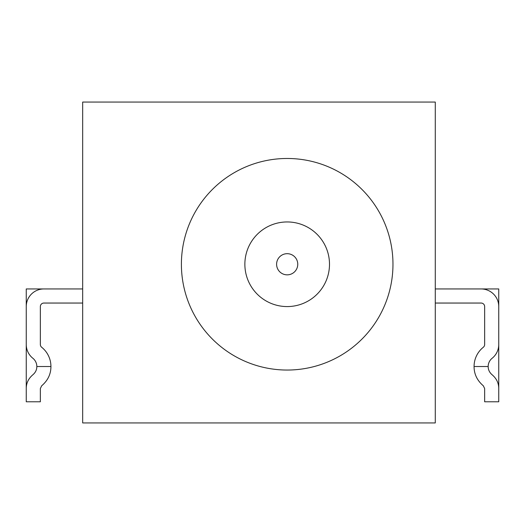 <?xml version="1.0" encoding="UTF-8"?>
<svg xmlns="http://www.w3.org/2000/svg" width="525" height="525" viewBox="0 0 525 525"><rect width="100%" height="100%" fill="white"/><g stroke="black" fill="none" stroke-linecap="round" stroke-linejoin="round"><path stroke-width="0.79" d="M82.668 102.06L82.668 422.94L435.277 422.94L435.277 102.06L82.668 102.06M392.969 264.265A105.781 105.781 0 0 0 287.182 158.478A105.781 105.781 0 0 0 181.401 264.265A105.781 105.781 0 0 0 287.182 370.046A105.781 105.781 0 0 0 392.969 264.265M435.277 303.05L481.117 303.05A3.524 3.524 0 0 1 484.647 306.574L484.647 344.498A3.524 3.524 0 0 1 483.322 347.255A24.682 24.682 0 0 0 474.068 366.522C474.068 374.095 477.153 380.513 483.322 385.79L484.647 388.539L484.647 401.783L498.75 401.783L498.75 388.539C498.75 383.132 496.545 378.545 492.142 374.778C489.497 372.52 488.171 369.764 488.171 366.522A10.579 10.579 0 0 1 492.142 358.26A17.633 17.633 0 0 0 498.75 344.498L498.75 306.574A17.633 17.633 0 0 0 481.117 288.947L435.277 288.947L498.75 288.947L498.75 401.783M488.171 366.522L474.068 366.522M50.932 366.522C50.932 374.095 47.847 380.513 41.678 385.79L40.353 388.539L40.353 401.783L26.25 401.783L26.25 288.947L82.668 288.947L43.883 288.947A17.633 17.633 0 0 0 26.25 306.574L26.25 344.498A17.633 17.633 0 0 0 32.858 358.26A10.579 10.579 0 0 1 36.829 366.522L50.932 366.522A24.682 24.682 0 0 0 41.678 347.255A3.524 3.524 0 0 1 40.353 344.498L40.353 306.574A3.524 3.524 0 0 1 43.883 303.05L82.668 303.05M26.25 388.539C26.25 383.132 28.455 378.545 32.858 374.778C35.503 372.52 36.829 369.764 36.829 366.522M329.497 264.265A42.315 42.315 0 0 0 287.182 221.95A42.315 42.315 0 0 0 244.867 264.265A42.315 42.315 0 0 0 287.182 306.574A42.315 42.315 0 0 0 329.497 264.265A42.315 42.315 0 0 0 287.182 221.95A42.315 42.315 0 0 0 244.867 264.265M297.76 264.265A10.579 10.579 0 0 0 287.182 253.687A10.579 10.579 0 0 0 276.603 264.265A10.579 10.579 0 0 0 287.182 274.844A10.579 10.579 0 0 0 297.76 264.265"/></g></svg>
